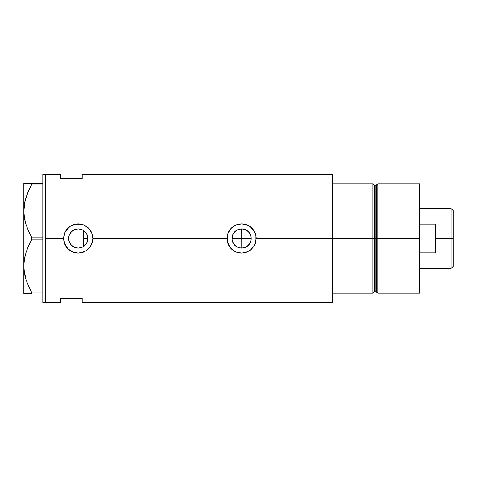 <?xml version="1.0" encoding="UTF-8"?>
<svg xmlns="http://www.w3.org/2000/svg" width="477" height="477" viewBox="0 0 477 477"><rect width="100%" height="100%" fill="white"/><g stroke="black" fill="none" stroke-linecap="round" stroke-linejoin="round"><path stroke-width="0.72" d="M87.643 240.515L86.736 243.002L85.407 244.91L86.224 243.854M86.736 243.002L87.857 238.5L87.708 240.181M232.442 241.261L232.227 240.384M232.078 239.4L232.782 242.209L234.875 245.315M233.104 242.9L232.782 242.209M234.141 244.492L233.694 243.884M237.027 246.919L236.342 246.502M235.411 245.81L238.011 247.39M240.748 248.058L239.824 247.927M238.882 247.694L237.981 247.378M242.739 248.034L241.708 248.1M251.051 236.634L250.508 234.833L251.236 238.5A9.6 9.6 0 0 1 241.636 248.1A9.6 9.6 0 0 1 232.037 238.5L232.77 234.827L234.851 231.715L237.963 229.634L241.636 228.9L245.309 229.634L248.422 231.715L250.52 234.857L251.236 238.5L250.503 242.173L251.051 240.366M241.708 228.9L241.779 248.1L245.416 247.324L247.044 246.43L249.644 243.789L250.514 242.143L248.422 245.285L245.309 247.366L243.508 247.915L239.764 247.915L237.963 247.366L234.851 245.285L233.658 243.83L232.221 240.372L232.037 238.5A9.6 9.6 0 0 1 241.636 228.9A9.6 9.6 0 0 1 251.236 238.5L251.051 236.64M81.955 247.36L83.618 246.466M81.728 247.45L78.788 248.082L81.907 247.378M74.34 247.265L74.728 247.426M70.191 243.693L69.415 242.221L70.781 244.516L72.665 246.299L71.55 245.363M70.041 243.461L70.256 243.801M68.807 240.169L68.849 236.628L69.392 234.827L71.472 231.715L74.585 229.634L78.258 228.9L81.931 229.634L85.049 231.715L87.13 234.827L87.857 238.5A9.6 9.6 0 0 1 78.258 248.1A9.6 9.6 0 0 1 68.664 238.5L69.362 242.095M92.848 238.5A14.584 14.584 0 0 0 78.258 223.916A14.584 14.584 0 0 0 72.653 251.969A14.584 14.584 0 0 0 78.252 253.084L72.659 251.969L69.004 249.775L66.136 246.615L63.954 241.35L63.954 235.638L64.789 232.907L66.136 230.385L70.149 226.378L75.402 224.196L78.264 223.916L83.857 225.031L88.573 228.185L91.733 232.901L92.568 235.65L92.848 238.5L91.727 244.105A14.584 14.584 0 0 0 92.562 241.362L90.38 246.621L87.512 249.775L83.851 251.975L78.252 253.084L72.659 251.969L67.943 248.809L64.789 244.087L63.674 238.5L45.732 238.5L63.674 238.5L64.789 232.907L66.983 229.246L70.149 226.378L75.402 224.196L81.114 224.196L83.857 225.031L87.518 227.231L89.533 229.24L91.733 232.901L92.848 238.5L227.052 238.5L228.161 232.907L231.321 228.185L236.049 225.025L241.642 223.916L247.229 225.031L249.745 226.378L253.764 230.391L255.94 235.65L256.221 238.5L255.106 244.105A14.584 14.584 0 0 0 255.94 241.362L253.758 246.621L250.89 249.775L247.223 251.975L241.63 253.084L236.037 251.969L232.377 249.775L229.515 246.615L227.332 241.35A14.584 14.584 0 0 0 241.624 253.084L236.037 251.969L231.315 248.809L228.161 244.087L227.052 238.5L92.848 238.5L92.568 241.344M244.546 247.646L243.574 247.903M246.269 246.907L245.363 247.348M247.784 245.87L247.008 246.454M249.167 244.451L248.451 245.261M250.198 242.841L249.632 243.813M251.051 240.354L250.514 242.143M69.445 242.298L68.897 240.605M71.663 245.47L70.423 244.045M73.762 246.979L72.826 246.412M78.007 248.094L76.308 247.897M78.788 248.082L78.455 248.094M82.145 229.723L83.66 230.564L83.66 246.436L82.145 247.277M372.919 183.8L332.225 183.8L332.225 238.5L374.379 238.5L374.379 185.255L372.919 183.8L372.919 238.5L372.919 183.8L332.225 183.8L332.225 293.2L372.919 293.2L372.919 238.5L332.225 238.5L332.225 302.686L332.225 238.5L256.221 238.5L332.225 238.5L332.225 174.314L82.199 174.314L82.199 178.69L60.317 178.69L60.317 174.314L60.317 178.69L82.199 178.69L82.199 174.314M45.732 174.314L45.732 302.686L45.732 174.314L42.811 174.314L45.732 174.314L45.732 302.686L42.811 302.686L45.732 302.686L45.732 174.314L60.317 174.314M91.727 244.105L90.38 246.621L86.361 250.634L81.102 252.81L78.258 253.084M227.332 241.344L227.332 235.638L228.161 232.907L230.361 229.246L232.382 227.225L236.049 225.025L241.642 223.916L247.229 225.031L250.896 227.231L252.905 229.24L255.106 232.901L255.94 235.65L255.94 241.344M255.112 244.081L253.758 246.621L249.739 250.634L244.48 252.81L241.636 253.084M60.317 298.31L82.199 298.31L82.199 302.686L82.199 298.31L60.317 298.31L60.317 302.686L60.317 298.31M372.919 293.2L374.379 291.745L374.379 185.255L374.379 238.5L375.942 238.5L375.942 291.745L375.942 238.5L374.379 238.5L374.379 291.745L374.379 238.5L372.919 238.5L372.919 293.2L332.225 293.2L332.225 174.314M83.618 230.534L84.584 231.279L83.66 230.564L83.66 246.436M78.455 228.906L81.728 229.55M74.728 229.574L78.007 228.906M81.907 229.622L78.788 228.918L76.314 229.103M70.423 232.955L72.659 230.701L74.34 229.735M76.195 229.127L72.826 230.588M71.544 231.637L70.191 233.307M69.445 234.702L70.041 233.545L69.016 235.924L68.664 238.5L68.807 236.83M68.897 236.395L69.362 234.905M249.632 233.187L250.198 234.159M248.451 231.739L249.161 232.543M247.008 230.546L247.813 231.154M245.363 229.652L246.245 230.081M243.574 229.097L244.582 229.365M241.779 248.1L241.779 238.5L251.236 238.5L241.779 238.5L241.779 228.9L242.71 228.96M256.221 238.5A14.584 14.584 0 0 0 241.636 223.916A14.584 14.584 0 0 0 227.052 238.5M256.215 237.993L256.161 237.135M247.211 225.019L246.347 224.697M239.198 224.118L238.78 224.196M236.449 224.864L236.055 225.025M236.061 251.981L237.057 252.351M238.78 252.804L239.341 252.905M244.534 252.798L245.112 252.667M246.549 252.238L247.217 251.975M92.836 237.993L92.782 237.135M83.839 225.019L82.962 224.691M75.819 224.118L75.402 224.196M73.082 224.864L72.677 225.025M72.677 251.975L73.655 252.345M75.402 252.804L75.968 252.905M81.108 252.804L81.633 252.691M83.183 252.232L83.845 251.975M87.708 236.819L87.673 240.372L87.13 242.173L85.049 245.285L81.931 247.366L78.258 248.1L74.585 247.366L71.472 245.285L69.392 242.173L68.664 238.5A9.6 9.6 0 0 1 78.258 228.9A9.6 9.6 0 0 1 87.857 238.5L86.736 233.998L84.912 231.578M70.256 233.199L70.041 233.545M72.659 230.701L71.657 231.53M78.788 228.918L78.311 228.9M82.539 229.908L81.949 229.64M232.221 236.622L232.078 237.6M241.648 228.9L238.053 229.598L236.377 230.474L234.261 232.359L233.104 234.1M250.52 234.857L248.475 231.768L245.416 229.675M85.168 231.834L86.736 233.998L87.643 236.479M239.877 229.061L240.76 228.942M238.053 229.598L238.864 229.312M236.377 230.474L237.057 230.063M234.875 231.691L235.399 231.202M233.67 233.14L234.153 232.49M232.227 236.604L232.442 235.739M24.405 293.564L31.565 293.564L31.565 292.151L42.811 292.151L31.565 292.151L28.447 285.92L26.008 279.51L24.416 272.88L23.85 266.035L24.399 259.291L25.979 252.655L28.435 246.168L31.565 239.913L31.565 237.087L42.811 237.087L31.565 237.087L28.447 230.856L26.008 224.446L24.416 217.816L23.85 210.965L24.112 215.646M25.114 221.256L25.991 224.399M31.184 236.383L28.447 230.856L26.008 224.446L24.416 217.816L23.85 210.965L25.066 200.895L28.435 191.104L31.565 184.849L31.565 183.436L42.811 183.436L23.85 183.436L24.41 183.436L23.85 183.436L23.85 210.965L24.399 204.228L25.979 197.585L28.435 191.104L31.565 184.849L28.447 191.08L25.991 197.538L27.928 192.273M24.947 201.395L24.667 202.719M31.178 240.623L28.447 246.144L25.991 252.601M24.947 256.465L24.691 257.658M25.979 293.564L31.565 293.564L31.565 292.151L28.447 285.92L26.008 279.51L23.993 269.469L23.85 210.965L23.85 266.035L24.405 272.826M25.114 276.32L25.585 278.097M28.006 284.912L29.312 287.792M31.565 293.564L28.447 293.564M23.85 265.659L24.399 259.291L25.979 252.655L28.435 246.168L31.565 239.913L42.811 239.913L31.565 239.913L31.565 237.087M25.991 183.436L31.565 183.436L31.565 184.849L42.811 184.849L31.565 184.849L28.447 191.08M25.072 183.436L28.447 183.436M23.85 266.035L23.85 293.564L23.993 269.439M28.209 285.371L28.435 285.896M24.709 274.49L25.078 276.165M24.106 270.65L24.405 272.832M24.077 261.706L23.993 262.624M25.525 254.175L25.078 255.899M27.928 247.342L25.985 252.619M28.447 246.144L30.57 241.767M25.585 223.033L25.991 224.381M24.715 219.468L25.078 221.101M24.41 183.436L23.85 183.436L23.993 214.376M24.077 206.66L23.993 207.561M25.537 199.076L25.078 200.835M42.811 174.314L42.811 302.686L42.811 174.314M377.844 238.5L377.844 183.8L377.844 238.5L419.599 238.5L419.599 183.8L419.599 238.5L377.844 238.5L377.844 293.2L377.844 238.5L376.645 238.5L377.844 238.5M376.645 184.718L376.645 292.282L376.645 184.718L376.645 238.5L375.942 238.5L376.645 238.5L376.645 292.282L375.942 291.745L375.942 185.255L377.844 183.8L419.599 183.8M419.599 293.2L419.599 238.5L419.599 293.2L377.844 293.2L376.645 292.282M375.942 238.5L375.942 185.255L375.942 238.5M451.105 238.5L453.15 238.5L453.15 210.637L453.15 266.363L453.15 238.5L451.105 238.5L451.105 208.598L451.105 238.5L435.644 238.5L451.105 238.5L451.105 268.402L451.105 238.5M435.644 224.13L435.644 252.87L419.599 252.87L435.644 252.87L435.644 224.13L419.599 224.13L435.644 224.13M232.037 238.5L241.779 238.5L232.037 238.5M83.66 238.5L87.857 238.5L83.66 238.5M45.732 302.686L60.317 302.686M332.225 302.686L82.199 302.686M374.379 185.255L375.942 185.255M374.379 291.745L375.942 291.745M419.599 208.598L451.105 208.598L453.15 210.637M419.599 268.402L451.105 268.402L453.15 266.363"/></g></svg>

